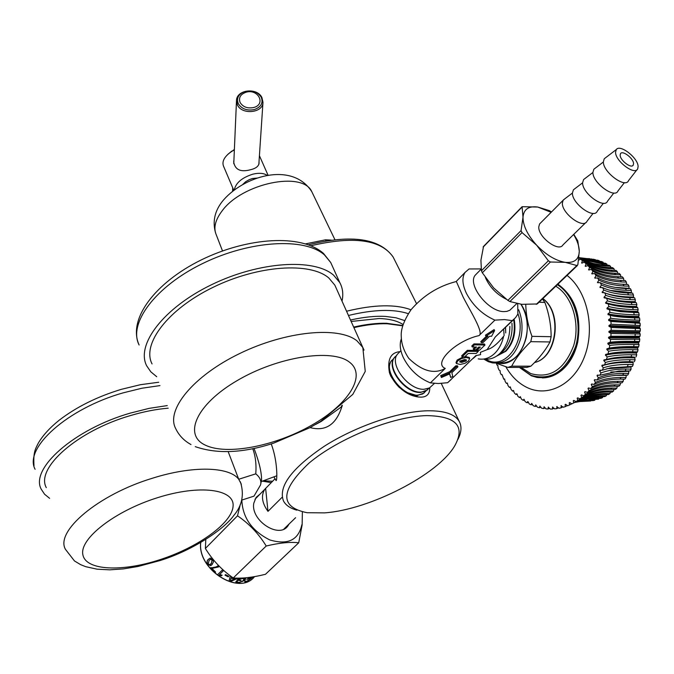 <?xml version="1.0" encoding="UTF-8"?>
<svg xmlns="http://www.w3.org/2000/svg" width="674" height="674" viewBox="0 0 674 674"><rect width="100%" height="100%" fill="white"/><g stroke="black" fill="none" stroke-linecap="round" stroke-linejoin="round"><path stroke-width="1.01" d="M167.278 405.588L149.148 408.36L130.183 413.137C74.224 429.195 29.757 468.683 41.257 489.248L44.56 494.211L49.623 498.339M46.295 487.631C35.402 468.144 77.485 430.804 130.377 415.597C143.646 411.646 156.267 409.169 168.23 408.183M228.2 451.706L238.722 479.265L241.334 484.202M241.713 500.108L253.997 496.14L260.568 484.909L260.863 483.233C261.049 479.846 259.355 476.712 255.775 473.839C256.499 464.47 255.488 456.079 252.758 448.665M260.821 483.654L261.571 479.711C261.554 471.977 259.043 461.538 254.031 448.404M160.252 560.498L137.926 566.497L123.468 568.89L109.769 569.833L97.098 569.185L85.708 566.682L80.585 564.635L74.469 560.945L65.462 549.344C54.897 531.339 98.421 494.514 152.341 478.262C192.688 465.431 229.337 466.576 238.722 479.265L255.775 473.839M589.733 258.698L584.906 258.538L589.733 258.698M587.484 258.673L583.49 258.437M504.641 378.973L503.739 379.192L502.079 374.609L501.254 374.71L500.192 372.579L500.116 370.692L499.013 370.009L498.069 367.785L497.825 365.308L497.024 365.123L496.359 363.269M503.739 379.192L504.573 378.948L505.188 381.518L506.469 383.439L507.295 383.043L508.036 385.629L509.418 387.424L510.243 386.884L511.103 389.462L512.585 391.131L513.394 390.44L514.38 393.009L515.947 394.543L516.722 393.7L517.126 394.155L515.947 394.543M507.471 383.177L506.469 383.439M510.496 387.112L509.418 387.424M513.723 390.777L512.585 391.131M517.126 394.155L517.843 396.253L519.494 397.626L520.277 396.641M520.707 397.197L519.494 397.626M520.159 396.683L521.482 399.16L523.209 400.381L523.968 399.252M524.465 399.909L523.209 400.381M523.824 399.303L525.282 401.721L527.076 402.782L527.632 401.578L528.172 401.856L529.225 403.928L531.078 404.813L531.769 403.397M528.374 402.26L527.076 402.782M532.418 404.248L531.078 404.813M531.567 403.482L533.286 405.756L535.19 406.464L535.838 404.914M536.588 405.849L535.19 406.464M535.611 405.015L537.448 407.189L539.394 407.719L539.992 406.043M540.851 407.054L539.394 407.719M539.739 406.161L541.694 408.233L543.665 408.579L544.221 406.767M545.199 407.854L543.665 408.579M543.926 406.911L546.007 408.865L547.996 409.017L548.493 407.096M582.033 401.316L582.757 401.325M549.596 408.242L547.996 409.017M548.164 407.256L550.346 409.084L552.351 409.051L552.79 407.012M581.013 401.325L579.589 401.392M554.036 408.2L552.351 409.051M552.427 407.197L554.71 408.882L556.716 408.655L557.086 406.515M578.991 401.468L590.71 401.005L577.567 401.67M558.493 407.745L556.716 408.655M591.022 400.541L590.71 401.005M556.682 406.725L559.066 408.267L561.054 407.837L561.366 405.605M577.02 401.797L588.2 400.541L593.053 400.609L594.679 400.263L589.817 400.196M588.2 400.541L576.186 401.99M562.95 406.86L561.054 407.837M595.083 399.581L594.679 400.263M560.92 405.841L563.388 407.222L565.36 406.599L565.115 404.543L565.596 404.282M575.419 402.218L592.134 399.581L598.605 399.151L593.735 399.075L574.796 402.429M567.373 405.546L565.36 406.599M599.076 398.25L598.605 399.151M565.115 404.543L565.688 404.333L567.66 405.756L569.597 404.948L569.235 402.841L569.766 402.555M574.282 402.631L587.93 398.932L600.896 398.317L602.472 397.66L597.594 397.593C588.992 397.829 581.114 399.556 573.962 402.774M571.754 403.819L569.597 404.948M602.986 396.548L602.472 397.66M569.235 402.841L569.8 402.572L571.855 403.878L573.751 402.875L573.271 400.735L573.835 400.423M573.667 402.926C581.435 398.949 590.154 396.826 599.835 396.539L604.721 396.607L606.255 395.807L601.368 395.731C590.904 396.051 581.704 398.435 573.751 402.875M606.777 394.484L606.255 395.807M573.271 400.735L573.818 400.415L575.95 401.586C583.886 397.154 593.086 394.779 603.55 394.467L608.445 394.543L609.936 393.591L605.033 393.523C594.586 393.818 585.504 396.11 577.786 400.407L575.95 401.586M577.786 400.407L577.188 398.233L577.803 397.896M610.45 392.066L609.936 393.591M577.188 398.233L577.711 397.862L579.91 398.898C587.618 394.619 596.692 392.335 607.148 392.049L612.051 392.125L613.492 391.03L608.58 390.954C598.141 391.232 589.177 393.422 581.687 397.534L579.91 398.898M581.687 397.534L580.971 395.352L581.637 394.989M613.972 389.302L613.492 391.03M580.971 395.352L581.477 394.922L583.735 395.823C591.208 391.729 600.163 389.547 610.61 389.277L615.522 389.361L616.904 388.131L617.325 386.21M610.61 389.277L611.984 388.047L616.895 388.131M611.984 388.047C601.545 388.3 592.699 390.381 585.428 394.29L583.735 395.823M585.428 394.29L584.585 392.099L585.335 391.712M584.585 392.099L585.074 391.628L587.383 392.378C594.636 388.485 603.483 386.421 613.913 386.185L618.833 386.261L620.139 384.905L615.219 384.82C604.789 385.048 596.052 386.994 588.992 390.676L587.383 392.378M588.992 390.676L588.031 388.494L588.874 388.072M620.493 382.798L620.139 384.905M588.031 388.494L588.486 387.971L590.837 388.578C597.88 384.913 606.617 382.984 617.039 382.773L621.967 382.857L623.197 381.366L618.269 381.29C607.847 381.476 599.211 383.287 592.353 386.716L590.837 388.578M592.353 386.716L591.266 384.551L592.235 384.087M621.723 379.066L623.45 379.133L623.197 381.366M591.266 384.551L591.696 383.986L594.08 384.433C600.922 381.029 609.557 379.243 619.97 379.058L624.908 379.15L626.053 377.55L621.116 377.465C610.703 377.617 602.16 379.268 595.487 382.428L594.08 384.433M595.487 382.428L594.283 380.296L595.437 379.782M615.851 375.384L626.171 375.359L626.053 377.55M594.283 380.296L594.527 379.698L597.088 379.976C603.752 376.85 612.287 375.216 622.692 375.073L627.637 375.165L628.69 373.455L623.745 373.362C613.34 373.489 604.89 374.971 598.386 377.836L597.088 379.976M598.386 377.836L597.063 375.755L598.495 375.165M610.829 372.04L628.682 371.323L628.69 373.455M628.808 370.877L628.682 371.323M597.063 375.755L597.316 375.115L599.843 375.233L618.892 371.054L630.114 370.919M625.186 370.826L626.129 369.023L631.083 369.116L630.131 370.927M626.129 369.023C615.733 369.108 607.367 370.422 601.023 372.958L599.843 375.233M601.023 372.958L599.582 370.936L601.511 370.237M606.769 368.762L630.957 367.06L631.083 369.116M631.226 366.412L630.957 367.06M599.582 370.936L599.852 370.262L602.337 370.22L610.838 367.81L632.153 366.437M627.427 366.353L628.269 364.457L633.223 364.55L632.38 366.454M628.269 364.457C617.881 364.499 609.582 365.628 603.382 367.836L602.337 370.22M603.382 367.836L601.823 365.889C609.827 363.151 620.215 362.048 632.987 362.578L633.231 364.55M622.203 361.854L633.265 361.887L632.987 362.578M601.823 365.889L602.109 365.173L604.671 364.92C610.855 362.781 619.103 361.694 629.415 361.668L633.265 361.887M629.415 361.668L630.148 359.697L635.11 359.79L634.369 361.761M630.148 359.697C619.768 359.697 611.529 360.624 605.454 362.486L604.536 364.971M605.454 362.486L603.786 360.615C611.638 358.324 621.959 357.422 634.756 357.919L635.11 359.79M614.208 357.843L634.992 357.203L634.756 357.919M603.786 360.615L604.03 359.882L606.448 359.512C612.514 357.683 620.746 356.782 631.125 356.799L634.992 357.203M636.087 356.9L636.711 354.861L631.749 354.76C621.369 354.718 613.188 355.442 607.215 356.942L606.448 359.512M637.52 351.879L636.248 353.092C623.433 352.628 613.163 353.319 605.446 355.173L605.648 354.406L608.041 353.875C614.006 352.418 622.186 351.718 632.557 351.769L637.52 351.879L638.025 349.789L633.063 349.68C622.692 349.587 614.553 350.109 608.664 351.238L608.041 353.875M636.248 353.092L636.711 354.861M607.215 356.942L605.446 355.173M636.45 352.35C624.815 351.929 615.261 352.46 607.788 353.934M603.5 263.197L603.045 262.178L601.478 261.529L587.062 259.962L578.932 257.544M607.274 265.236L606.802 264.006L605.269 263.214M610.914 267.637L610.45 266.196L608.967 265.253L600.913 264.798L593.221 263.424L586.001 261.167L578.899 257.864M613.972 268.732L612.54 267.645L607.653 267.494C597.964 266.761 589.464 264.309 582.142 260.13L580.592 259.22L582.344 260.568C589.767 265.118 598.681 267.789 609.077 268.572L613.972 268.732L614.41 270.375M617.342 271.605L615.977 270.384L611.082 270.232C600.677 269.448 591.772 266.794 584.366 262.262L586.043 263.778C593.246 268.134 602.051 270.687 612.439 271.445L617.342 271.605L617.729 273.433M620.552 274.798L619.263 273.45L614.351 273.299C603.955 272.549 595.159 270.004 587.972 265.666L589.565 267.359C596.557 271.479 605.252 273.914 615.64 274.647L620.552 274.798M620.552 274.807L620.872 276.82M623.795 280.494L623.576 278.311L622.355 276.829L617.443 276.677M626.39 282.103L625.261 280.51L620.341 280.359C609.953 279.668 601.368 277.393 594.578 273.534L595.968 275.531C602.59 279.137 611.091 281.277 621.47 281.951L626.39 282.103L626.517 284.453M628.994 286.164L627.949 284.47L623.029 284.318C612.641 283.661 604.148 281.538 597.535 277.958L598.815 280.081C605.269 283.4 613.685 285.38 624.057 286.012L628.994 286.164L629.036 288.666M631.353 290.477L630.409 288.683L625.48 288.539C615.101 287.916 606.684 285.953 600.248 282.667L601.402 284.925C607.704 287.933 616.044 289.736 626.416 290.334L631.353 290.477L631.361 293.114M633.459 295.018L632.625 293.131L627.688 292.988C617.308 292.406 608.976 290.62 602.682 287.646L603.71 290.014C609.877 292.693 618.151 294.311 628.513 294.875L633.459 295.018L633.484 297.706L628.556 297.596M635.304 299.753L634.579 297.79L629.634 297.655C619.263 297.108 610.998 295.507 604.839 292.861L605.732 295.33C611.781 297.672 619.996 299.096 630.359 299.618L635.304 299.753L635.178 302.382L619.33 301.396M639.146 314.91L638.59 317.235L639.592 318.002L634.622 317.875C625.674 317.564 618.403 316.932 612.818 315.98L608.041 314.657L607.948 313.873L609.919 312.348C615.733 313.579 623.821 314.387 634.183 314.775L639.146 314.901L638.775 312.77L637.587 311.413L638.16 309.728L637.663 307.639L636.399 306.476L636.879 304.673L636.264 302.634L631.311 302.5C620.948 301.994 612.742 300.596 606.701 298.296L607.442 300.848C613.399 302.828 621.554 304.058 631.917 304.53L636.871 304.665M638.025 349.781L637.469 348.129L638.666 346.739L639.053 344.591L638.396 343.074L639.516 341.491L639.769 339.317L639.104 337.16L640.056 336.183L640.19 333.992L639.373 332.754L640.292 330.841L640.3 328.651L639.407 327.556L640.216 325.491L640.098 323.301L639.146 322.374L639.837 320.175L639.592 318.002M591.359 258.892L591.646 259.33M595.639 260.189L593.684 259.271M599.616 261.512L599.203 260.712L597.611 260.215L589.472 259.734L579.092 257.569M599.203 260.712L588.461 259.852L578.941 257.519M595.302 259.608L579.573 257.721M593.693 259.271L588.849 259.111L590.458 259.448M581.46 258.159L586.523 258.723M505.803 366.723C511.178 376.117 518.07 382.95 526.47 387.23C547.574 397.98 574.105 384.702 584.644 356.234C595.403 327.918 587.138 290.983 567.078 275.413M608.664 351.238L606.794 349.57L606.954 348.795L609.313 348.104C615.202 347.009 623.332 346.52 633.703 346.621L638.666 346.731M639.053 344.599L634.082 344.49C623.711 344.355 615.615 344.658 609.793 345.408L609.313 348.104M609.793 345.408L607.83 343.85L607.948 343.058L610.256 342.215C616.078 341.507 624.175 341.229 634.546 341.381L639.516 341.491M634.807 339.216L610.585 339.485L610.256 342.215M610.585 339.485L608.538 338.045L608.605 337.244L610.871 336.25L640.056 336.183M640.19 334.001L611.04 333.495L610.871 336.25M611.04 333.495L608.917 332.189L608.942 331.389L611.141 330.252L640.292 330.841M640.3 328.651L611.158 327.488L611.141 330.252M611.158 327.488L608.959 326.317L608.942 325.517L611.074 324.236L640.216 325.491M640.098 323.309L610.93 321.49L611.074 324.236M610.93 321.49L608.673 320.462L608.614 319.661L610.669 318.263C616.44 319.105 624.512 319.703 634.866 320.04L639.837 320.167M610.366 315.533L610.669 318.263M638.775 312.77L620.577 311.666L609.473 309.661L609.919 312.348M609.473 309.661L607.055 308.919L606.971 308.17L608.849 306.527C614.722 308.144 622.835 309.164 633.198 309.593L638.16 309.728M637.671 307.639L630.417 307.403C621.108 306.855 613.719 305.693 608.243 303.907L608.849 306.527M608.243 303.907L605.749 303.3L605.665 302.592L607.442 300.848M606.701 298.296L604.131 297.841L604.047 297.167L605.732 295.33M604.839 292.861L602.227 292.567L603.71 290.014M602.682 287.646L600.029 287.503L601.402 284.925M600.248 282.667L597.552 282.684L598.815 280.081M597.535 277.958L594.83 278.135L595.968 275.531M594.578 273.534L591.865 273.88L592.876 271.277C599.683 275.161 608.277 277.452 618.656 278.151L623.576 278.303M618.656 278.151L617.451 276.685C607.055 275.952 598.36 273.543 591.376 269.432L592.876 271.277M591.376 269.432L588.672 269.937L589.565 267.359M587.972 265.666L585.276 266.34L586.043 263.778M584.366 262.262L581.704 263.087L582.344 260.568M580.592 259.22L578.612 260.13M557.895 284.192C575.133 296.779 581.729 316.14 577.694 342.266C575.057 353.682 570.086 362.764 562.756 369.487C556.497 375.005 549.672 377.811 542.3 377.92M519.393 367.397L531.373 375.797L536.993 377.448C556.749 379.192 570.288 367.465 577.618 342.266C581.654 316.173 575.074 296.821 557.87 284.217M542.401 299.012L544.887 302.457C549.04 313.857 551.13 325.272 551.138 336.705L549.976 341.962C545.637 350.126 539.276 358.197 530.901 366.167L527.001 367.389L507.825 367.406L496.266 363.235M539.04 302.222L544.887 302.457M551.138 336.705L531.955 336.343C528.087 325.694 526.023 315.12 525.771 304.614M530.901 366.167L511.709 366.176C515.863 358.079 522.224 349.907 530.792 341.659L531.955 336.343M530.792 341.659L549.976 341.962M507.825 367.406L511.709 366.176M498.339 363.092C520.513 368.307 536.925 326.721 521.002 304.244M520.918 304.235C526.866 314.033 528.635 325.188 526.234 337.674C521.288 355.24 512.08 363.699 498.608 363.05M514.254 319.644C516.318 332.602 513.521 343.142 505.854 351.264L496.628 356.099M496.898 355.914L505.239 351.255C512.729 343.369 515.576 333.074 513.782 320.369M511.945 323.2C512.788 334.868 509.805 344.212 502.989 351.23L499.299 354.019M509.847 326.435C509.763 337.843 506.385 346.908 499.729 353.623C494.918 358.037 489.695 359.832 484.05 358.989M478.237 358.863L478.237 358.863C484.075 359.941 489.493 358.18 494.497 353.589C498.954 349.258 502.004 343.479 503.647 336.242C497.404 343.993 491.91 348.441 487.167 349.604L480.394 352.359L480.604 354.642L475.869 355.594L447.662 382.706L438.311 383.523L430.383 382.883L445.261 368.417C434.208 374.533 422.059 371.197 408.815 358.399C403.886 351.137 401.367 343.807 401.266 336.436C400.701 329.325 403.945 320.445 410.997 309.77C423.356 295.448 438.479 286.029 456.365 281.505L463.139 297.049C470.3 311.211 484.303 332.998 478.987 335.618C455.481 340.783 432.691 363.412 445.261 368.417M451.091 379.588L447.662 382.706M473.013 358.517L476.156 355.535M478.987 335.618L494.91 320.133L504.455 319.586L512.257 320.63L495.331 336.899L513.428 319.855M478.338 351.407L477.849 350.421L467.326 350.32L461.648 355.83L462.128 356.816L464.74 356.832L468.253 353.429L476.173 353.488L478.338 351.407L467.807 351.314L462.128 356.816M475.035 347.017L473.182 348.82L473.662 349.806L475.852 349.823L478.709 347.059L480.351 347.085L477.032 350.286L479.475 350.303L484.985 345.012L474.454 344.869L472.272 346.984L476.526 347.034L473.662 349.806M478.86 347.068L476.543 349.301L477.032 350.286M484.985 345.012L484.496 344.026L473.965 343.883L471.783 345.998L472.272 346.984M440.712 375.603L441.411 377.507L440.712 375.603L449.71 371.694L455.784 365.822L456.256 366.799L457.941 366.799L457.469 365.822L455.784 365.822M441.411 377.507L449.769 373.876L450.645 377.44L449.566 373.96M485.946 336.158L485.449 335.172L494.109 329.586L494.615 330.572L485.946 336.158L487.934 336.191L481.287 342.611L482.972 342.636L489.619 336.225L491.599 336.267L494.615 330.572M486.443 336.166L480.798 341.625L481.287 342.611M465.018 356.563L469.239 357.405L469.711 358.383L466.147 357.506L461.361 358.568L457.629 361.037L456.466 363.572L460.182 364.44L464.849 363.396L468.514 360.986L469.711 358.383M456.466 363.572L455.986 362.587L457.157 360.059L463.299 356.824M476.569 355.459L473.3 358.349M512.257 320.63L515.559 317.639L517.859 314.092L517.708 303.738M481.126 268.909L469.053 268.96L465.052 272.414C461.791 277.604 462.288 284.664 466.543 293.603C473.215 305.886 482.668 314.733 494.91 320.133M516.806 303.561L509.839 310.251L506.856 311.388L503.984 311.599C488.507 311.969 467.133 284.799 475.187 275.219L477.015 273.358M485.373 277.461C489.61 287.099 496.612 294.378 506.385 299.281M455.868 281.631L456.365 281.505M430.383 382.883C418.419 377.962 409.388 369.495 403.279 357.473C400.027 350.194 399.379 343.976 401.35 338.828M434.435 383.405L429.473 387.954L424.106 389.26C408.671 390.381 388.873 364.255 397.399 354.254L399.32 352.308M429.313 388.039L425.564 391.173L420.955 392.125C405.807 393.245 386.286 367.81 394.349 357.667L396.801 355.223M427.72 389.825L420.593 392.445C405.453 393.574 385.966 368.164 394.02 358.029L395.006 356.807M425.833 391.181L422.716 393.961L417.585 395.183C402.555 396.32 383.253 371.13 391.265 361.053L393.633 358.669M424.232 392.95L417.105 395.621L405.276 391.99M399.48 387.651C390.035 377.912 387.154 369.209 390.827 361.534L391.864 360.261M467.326 350.32L467.807 351.314M473.965 343.883L474.454 344.869M450.645 377.44L452.785 376.513L451.858 372.671L457.941 366.799M456.256 366.799L450.173 372.671L441.175 376.589M450.173 372.671L449.71 371.694M466.071 360.978L461.791 362.393L459.735 361.98L460.174 360.978L464.58 359.571L466.467 360L466.071 360.978L465.877 359.68M457.157 360.059L457.629 361.037M466.72 357.498L466.248 356.512M459.879 361.306L461.319 361.416L465.591 359.992M461.319 361.416L461.791 362.393M578.932 257.578L586.136 260.004L598.183 262.009L603.045 262.178M605.277 263.214L600.408 263.054L584.948 260.029L578.924 257.662M606.802 264.006L601.924 263.846L584.156 260.029L578.915 257.746M610.45 266.196L605.564 266.036C597.054 265.404 589.438 263.416 582.69 260.063L578.882 257.982M582.235 263.079L581.611 262.708M585.875 266.323L585.184 265.918M589.346 269.929L588.579 269.49M592.648 273.871L591.772 273.391M626.5 284.318L620.636 284.158M595.765 278.143L594.738 277.612M628.977 288.32L615.05 287.368M598.714 282.726L597.467 282.12M631.209 292.567L610.374 290.418M601.545 287.613L599.944 286.897M633.206 297.023C622.768 296.964 613.896 295.81 606.6 293.561M604.418 292.819L602.143 291.926M634.942 301.666C622.161 301.564 611.866 300.065 604.056 297.167M636.399 306.476C623.602 306.341 613.357 305.044 605.665 302.592M636.601 307.209L628.117 306.931L612.093 304.968M637.587 311.413C624.764 311.245 614.562 310.166 606.971 308.17M637.739 312.172L618.572 311.034L607.122 308.945M638.48 316.468C625.649 316.258 615.472 315.398 607.948 313.873M638.59 317.235C627.275 317.058 617.999 316.367 610.77 315.162L608.058 314.665M639.087 321.599C626.239 321.355 616.078 320.706 608.614 319.67M639.146 322.374C626.306 322.138 616.146 321.498 608.673 320.462M639.39 326.772L608.942 325.517M639.407 327.556L608.959 326.317M639.399 331.97L608.942 331.389M639.373 332.754L608.917 332.189M639.104 337.16L608.605 337.244M639.036 337.935L608.538 338.045M639.769 339.325L634.807 339.207L634.546 341.381M638.514 342.299C625.666 341.912 615.48 342.165 607.948 343.058M638.396 343.074C625.556 342.687 615.362 342.94 607.83 343.85M637.629 347.38C624.798 346.95 614.57 347.422 606.954 348.795M637.469 348.129C624.638 347.708 614.41 348.188 606.794 349.57M152.063 363.952C141.624 344.026 167.826 309.282 213.06 287.326C258.142 265.185 310.234 261.849 328.819 277.991L334.843 285.153L336.318 288.43M341.474 405.992L342.072 406.38L321.161 421.503L315.55 424.494M341.87 405.638L342.072 406.38M342.021 301.135C343.504 294.277 342.771 288.101 339.797 282.6L333.588 275.169C314.126 258.049 259.102 261.428 211.324 284.824C163.403 308.043 135.693 344.81 146.696 365.847L150.799 371.795L156.739 376.741M351.146 321.456L379.184 318.524C389.488 318.861 397.458 320.875 403.103 324.548M457.848 439.532C461.496 432.405 461.943 426.339 459.188 421.334C454.832 414.055 444.217 410.542 427.35 410.786C398.966 411.469 355.956 426.111 324.421 446.171C291.665 468.32 278.025 486.603 283.501 501.009C285.81 505.281 290.258 508.331 296.83 510.167M429.785 387.777C429.81 393.911 426.895 397.028 421.039 397.146L418.343 396.986C407.475 395.503 398.267 388.51 390.726 376.016L389.404 372.528C387.171 359.461 390.684 352.502 399.952 351.659M310.048 427.586C325.921 431.773 336.671 424.325 342.308 405.243M273.88 476.855L276.096 480.579C277.309 480.832 277.68 460.822 271.293 444.132L271.201 443.922M324.539 512.88C369.537 509.763 438.075 474.69 454.781 445.75C465.523 426.221 456.172 416.17 426.726 415.605C392.891 416.347 338.323 438.285 308.903 463.215C280.047 490.621 279.449 507.126 307.125 512.72L324.539 512.88M414.561 395.461L410.693 394.812M389.404 372.528L390.077 374.474L389.269 369.891M274.781 479.012L264.815 489.273C260.889 495.592 261.942 502.956 267.982 511.364L282.061 497.345M265.623 488.313L267.982 511.364M211.274 563.582L212.066 560.077L210.65 559.302L209.1 560.372L208.241 563.927L209.344 564.694L211.4 563.498L210.339 564.357M212.066 560.077L211.4 563.498M210.448 559.361L212.209 560.001M210.002 558.182L208.595 559.218C207.053 560.338 206.792 562.074 207.811 564.408L211.282 565.284M213.473 561.821L212.066 564.618L210.65 565.646L207.668 564.475C206.648 562.133 206.901 560.397 208.451 559.268L210.296 558.106L212.639 559.504L213.473 561.821M253.256 576.843L246.44 581.856L244.814 581.906L244.948 581.232L247.063 581.291L251.25 578.519L252.169 577.289L251.082 577.466L246.76 579.337L250.762 577.23M239.7 578.966L238.756 579.884L239.674 578.789L242.632 578.461L244.367 579.126M244.342 578.991L242.37 581.468L238.722 582.471L237.231 581.873L237.349 581.274L236.069 581.283L235.883 582.058L238.124 583.027L244.856 580.339L245.648 578.789L243.162 578.09L238.798 578.486L236.945 580.272L240.5 580.617L241.073 580.061L238.756 579.884M244.401 579.177L242.682 578.646M231.266 577.458L231.46 576.674L231.266 577.458L235.049 578.663L236.178 578.115M237.973 578.149L230.415 581.679L229.042 581.064M230.289 575.807L229.008 581.224L230.415 581.679M228.183 576.851L224.973 575.158L225.546 574.602L228.756 576.295L228.183 576.851L225.082 575.048M218.056 575.369L217.399 574.871L222.344 570.002L223.372 570.777L219.513 574.577L222.142 575.166L221.552 575.739L218.056 575.369L217.508 574.762M210.987 567.542L210.457 568.039L216.11 566.935L217.769 565.924L218.561 566.96L211.939 568.401L218.561 566.96M215.604 572.108L214.972 572.731L215.587 572.091L211.939 568.401M210.457 568.039L214.972 572.731M233.255 577.972L266.213 546.016C279.365 542.856 290.208 541.786 298.725 542.789L265.505 574.273C252.935 577.433 242.185 578.671 233.255 577.972C221.957 570.137 212.664 560.305 205.368 548.476L205.797 539.478M298.725 542.789L302.137 524.936L302.382 511.895M205.368 548.476L237.501 515.804C249.136 523.715 258.706 533.791 266.213 546.016M240.399 504.11L237.501 515.804M272.574 481.253L263.29 480.798M271.234 482.609L262.363 481.143M241.831 500.066C242.589 517.632 251.899 530.91 269.752 539.916C287.739 545.274 298.456 540.177 301.885 524.633M289.121 523.976L287.966 525.813C279.095 539.251 250.366 520.336 253.803 503.192L256.103 497.387L260.038 494.126M247.029 579.143L247.695 579.269M247.619 579.092L252.084 577.256M244.763 581.772L246.347 581.679L253.003 576.885M239.674 578.789L242.632 578.461M237.214 581.755L237.248 581.283M235.875 581.94L238.082 582.841L244.788 580.154L245.622 578.739M240.5 580.617L237.105 580.12M230.415 581.502L237.593 578.149M231.072 578.157L230.281 580.904L231.081 577.989L234.097 579.126L231.081 577.989M230.281 580.904L234.097 579.126M228.216 576.691L228.663 576.253M219.513 574.577L223.338 570.752M218.132 575.234L221.62 575.596L222.075 575.149M215.065 572.605L210.583 567.946M245.193 91.428C238.529 93.913 236.229 98 238.301 103.703C241.789 109.028 247.173 110.983 254.435 109.55C261.116 107.006 263.382 102.895 261.234 97.225C257.738 91.959 252.388 90.021 245.193 91.428M240.155 102.591C243.095 107.073 247.619 108.708 253.736 107.511C266.323 104.31 258.091 88.412 245.951 92.262C240.34 94.352 238.411 97.797 240.155 102.591M233.768 163.715L236.481 100.788L237.417 104.9C241.89 115.203 263.146 112.979 262.978 102.271L261.925 97.578C257.148 87.165 236.313 89.6 236.481 100.788M228.107 154.093L234.375 149.468M233.76 190.237L223.532 166.192C221.78 161.65 224.189 156.916 230.769 151.995L234.358 149.864M258.993 162.055L259.069 163.218C258.597 166.284 255.834 168.433 250.77 169.671C240.702 172.426 235.007 169.84 233.693 161.928L233.929 159.898M267.468 175.594C264.149 173.125 259.246 172.662 252.75 174.195C241.983 177.65 235.841 182.856 234.325 189.815M242.851 184.347L245.614 181.753L249.262 179.646L252.48 178.517L257.645 178.003M564.719 198.889L563.135 200.254L562.377 203.051C561.611 213.136 582.85 229.126 586.869 221.527M603.373 203.262L597.274 211.173C594.005 219.623 571.737 203.337 572.428 192.949L573.431 189.79L574.711 188.821M613.82 193.017L607.569 201.105C604.367 209.496 582.007 193.067 582.606 182.713L583.574 179.579L584.838 178.618M624.402 182.629L617.999 190.902C614.856 199.226 592.404 182.662 592.909 172.35L593.845 169.241L595.1 168.281M636.972 169.722L628.564 180.573C625.497 188.83 602.944 172.123 603.356 161.844L604.258 158.761L605.488 157.817M615.564 152.231C615.303 161.196 635.093 175.922 637.722 168.753L638.101 166.52C638.16 157.986 620.072 143.857 616.314 149.544L615.564 152.231M620.156 155.146L620.484 153.697C622.405 149.898 633.611 158.424 633.552 163.639L633.223 165.13C631.319 168.955 620.021 160.328 620.156 155.146M577.424 265.514L537.212 303.966L521.76 304.328L509.864 301.548L507.859 300.377L493.68 287.941L482.331 272.785L481.43 270.805L480.924 260.248L483.536 246.423M551.509 211.965L549.361 210.633L537.768 207.044L522.097 206.699L522.999 217.23L521.061 230.592L522.021 232.581L536.647 245.193L548.375 260.787L550.414 262.009L565.233 262.346C574.315 263.18 579 259.482 579.286 251.259C579.193 246.237 577.298 240.652 573.599 234.51M551.163 212.31L537.768 207.044C528.677 205.831 523.749 209.226 522.999 217.23C523.024 225.765 527.574 235.091 536.647 245.193C546.167 254.999 555.696 260.72 565.233 262.346L576.86 265.531L577.854 264.73L579.286 251.259L577.77 240.854L573.793 234.316M585.748 222.622L562.975 244.898C558.805 252.598 537.827 236.911 538.787 226.776L539.596 223.953L540.683 222.858M410.988 309.787C395.495 304.041 374.011 304.522 346.554 311.228M305.676 243.853L325.5 239.809L326.014 240.896M331.263 240.104L325.5 239.809M350.505 320.024C363.547 317.066 375.216 315.862 385.503 316.418L395.992 317.783L404.585 320.554M408.259 313.654C393.481 308.827 373.548 309.433 348.458 315.474M35.099 469.281C23.489 448.227 67.476 408.579 123.072 392.875L141.928 388.224L159.974 385.604M157.303 497.766C114.858 511.044 79.448 538.669 82.843 554.601C85.59 570.743 122.441 572.159 160.589 559.471C198.779 546.993 232.218 522.813 233.094 506.048C234.586 489.105 199.715 484.244 157.303 497.766M580.862 401.325L581.881 401.291M584.232 401.123L585.858 400.929M592.134 399.581L593.735 399.075M596.018 398.241L597.585 397.593M599.835 396.539L601.368 395.731M603.55 394.467L605.033 393.523M607.148 392.049L608.58 390.954M613.913 386.185L615.219 384.82M617.039 382.773L618.269 381.29M619.97 379.058L621.116 377.465M622.692 375.073L623.736 373.371M631.125 356.799L631.749 354.76M592.766 260.054L594.35 260.543M505.576 327.311L505.551 330.302M519.502 367.397L530.986 375.317C551.054 381.004 565.941 371.366 575.638 346.394C582.69 323.099 574.088 294.791 557.331 284.731M521.137 367.389L530.716 373.565C550.102 379.015 564.433 369.664 573.709 345.509C580.432 322.998 572.007 295.751 555.78 286.214M505.711 332.939L505.559 327.328M542.781 298.649C562.63 312.787 556.775 357.717 534.575 362.511C557.204 357.776 563.119 312.761 542.856 298.574M504.118 335.551L503.638 329.089M488.549 361.711L492.34 362.873C506.225 364.196 515.762 355.762 520.951 337.581C522.94 327.8 522.165 318.524 518.635 309.737M485.415 359.158L487.875 360.388C506.68 369.773 527.001 339.148 517.986 313.755M487.167 349.604L495.331 336.899M596.625 261.369L598.183 262.009M600.408 263.054L601.924 263.846M604.089 265.093L605.564 266.036M607.653 267.494L609.077 268.572M611.082 270.232L612.439 271.445M614.351 273.299L615.64 274.647M620.341 280.359L621.47 281.951M623.029 284.318L624.057 286.012M625.48 288.539L626.416 290.334M627.688 292.988L628.513 294.875M629.634 297.655L630.359 299.618M631.311 302.5L631.917 304.53M632.709 307.504L633.198 309.593M633.821 312.643L634.183 314.775M634.622 317.875L634.866 320.04M635.127 323.183L635.253 325.365M635.329 328.524L635.321 330.715M635.22 333.883L635.085 336.065M634.082 344.49L633.703 346.621M633.063 349.68L632.557 351.769M364.053 350.118L362.823 347.464L356.976 340.842C338.736 326.081 285.928 330.976 239.607 353.572C193.143 376.016 165.652 409.977 175.67 428.538C178.913 435.379 184.019 440.72 190.995 444.554M349.242 361.989C331.819 348.382 277.89 356.613 237.341 380.49C196.513 404.189 183.016 434.73 205.098 445.034C226.599 455.7 275.177 446.129 311.691 425.21C348.441 404.459 367.305 375.241 349.242 361.989M339.797 282.6L330.74 262.54L323.537 253.475C301.43 233.709 247.72 237.223 201.442 259.827C155.365 282.44 127.285 319.173 139.122 345.012C127.993 323.528 155.273 286.517 202.773 263.467C250.13 240.222 304.901 237.358 324.472 254.932L330.74 262.54L332.324 266.036M353.917 327.631C366.142 324.809 377.196 323.503 387.078 323.739L402.723 325.812M200.692 542.553C197.137 569.707 239.497 596.279 254.545 576.615C239.632 596.187 197.271 569.614 200.751 542.528M548.375 260.787L507.859 300.377M482.331 272.785L522.021 232.581M521.061 230.592L481.43 270.805M483.132 247.114L522.055 207.044M576.86 265.531L536.26 304.37M509.864 301.548L550.414 262.009M310.916 245.749C353.513 235.807 380.911 239.54 393.094 256.954L394.45 259.659M222.496 250.922L216.303 234.906C213.296 228.023 215.2 220.061 222.016 211.021C241.966 183.235 302.82 170.707 311.801 191.694L312.61 193.379M33.986 465.869C33.211 451.74 35.326 449.17 38.435 442.894C43.069 435.151 49.986 427.586 59.211 420.197C76.448 406.961 97.182 396.666 121.421 389.311L140.47 384.694L158.744 382.242M160.513 560.406C193.497 550.094 224.434 528.888 233.768 515.509C242.21 505.584 244.409 494.345 240.374 481.8M276.787 475.777L261.234 481.565M589.472 259.734L588.461 259.852M591.983 259.254L590.955 259.482M483.696 359.04L488.203 361.609M488.406 361.694L492.34 362.873M475.187 275.219L481.16 269.145M465.052 272.414L456.273 281.412M390.827 361.534L391.265 361.053M397.399 354.254L400.912 350.691M587.062 259.962L586.136 260.004M584.948 260.021L584.164 260.029M583.271 260.029L582.698 260.054M633.467 297.706L628.278 297.579M635.169 302.382L619.094 301.354M611.891 304.926L628.117 306.931M628.581 306.956L630.417 307.403M607.055 308.919L618.243 310.992M618.572 311.034L620.586 311.666M608.041 314.657L610.593 315.137M610.77 315.162L612.826 315.988M195.266 446.643C217.188 454.242 243.314 453.08 273.644 443.147L309.652 427.805L320.639 421.418L352.788 394.408L365.249 371.408L362.823 347.464L334.843 285.153M353.673 327.084C365.771 324.304 376.741 323.04 386.581 323.276L402.808 325.534M441.259 383.413L459.188 421.334M276.433 479.896L276.096 480.579M413.423 395.36L418.343 396.986M295.608 517.691L283.864 529.082M264.815 489.273L254.957 499.282M287.966 525.813L285.725 527.986M258.833 164.464L262.961 102.532M232.581 191.146L232.724 187.81M231.519 151.178L230.769 151.995M259.414 155.694L268.159 175.476M572.428 193.042L563.422 199.875M582.606 182.823L573.431 189.79M592.918 172.468L583.574 179.579M603.365 161.979L593.845 169.241M616.314 149.544L604.258 158.761M632.675 165.669L633.223 165.13M483.351 246.608L522.097 206.699M539.596 223.953L563.135 200.254M593.061 213.38L587.105 221.114M308.507 244.805C351.491 234.207 379.689 238.259 393.094 256.954L416.498 303.578M215.646 233.229C212.386 221.973 214.543 211.459 222.117 201.686C242.185 176.554 291.817 160.581 311.801 191.694L334.911 239.658"/></g></svg>
